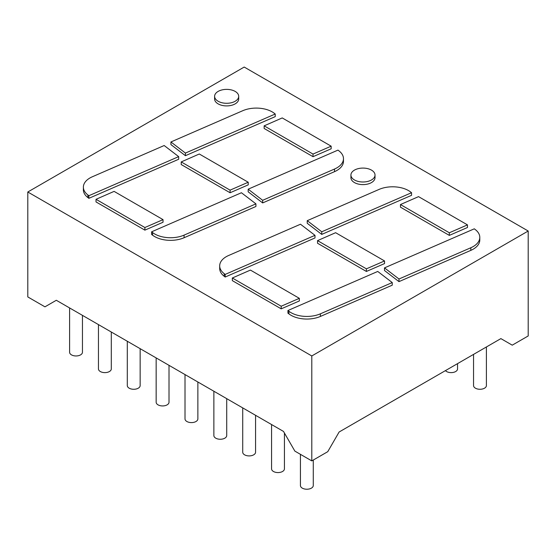 <?xml version="1.0" encoding="UTF-8"?>
<svg xmlns="http://www.w3.org/2000/svg" width="556" height="556" viewBox="0 0 556 556"><rect width="100%" height="100%" fill="white"/><g stroke="black" fill="none" stroke-linecap="round" stroke-linejoin="round"><path stroke-width="0.83" d="M473.552 354.387L473.552 385.572A6.429 3.711 0 0 0 475.436 388.192A6.429 3.711 0 0 0 482.434 388.998A6.429 3.711 0 0 0 486.403 385.572L486.403 346.965M528.2 231.018L528.2 335.956L512.243 345.165L500.88 338.611L339.118 432.005L327.755 451.68L311.798 460.896L311.798 355.958L27.8 191.994L244.202 67.054L528.2 231.018L311.798 355.958M445.425 370.623A6.429 3.711 0 0 0 446.579 371.533A6.429 3.711 0 0 0 453.585 372.339A6.429 3.711 0 0 0 457.546 368.913L457.546 363.624M311.798 460.896L294.868 451.118L283.511 431.442L56.316 300.275L44.953 306.836L27.8 296.932L27.8 191.994M87.897 194.968A22.49 12.983 180 0 1 83.372 187.157A22.49 12.983 180 0 1 92.324 176.78L164.173 145.526L178.678 156.632L178.678 159.259L88.863 198.332L87.897 197.588L87.897 194.968L88.863 195.712L88.863 198.332M83.372 187.157L83.372 189.777A22.49 12.983 0 0 0 87.897 197.588M163.026 219.627L163.026 222.254L144.887 230.142L96.014 201.925L96.014 199.305L144.887 227.522L163.026 219.627L114.105 191.382L96.014 199.305M214.602 96.334L214.602 98.961A12.051 6.957 0 0 0 218.133 103.875A12.051 6.957 0 0 0 231.261 105.383A12.051 6.957 0 0 0 238.705 98.961L238.705 96.334A12.051 6.957 0 0 0 226.653 89.377A12.051 6.957 0 0 0 214.602 96.334A12.051 6.957 0 0 0 218.133 101.255A12.051 6.957 0 0 0 231.261 102.763A12.051 6.957 0 0 0 238.705 96.334M185.426 155.701L170.921 144.588L170.921 141.968L185.426 153.081L185.426 155.701L275.234 116.628L275.234 114.008L185.426 153.081M248.226 182.243L248.226 184.87L230.087 192.758L181.214 164.541L181.214 161.921L230.087 190.138L248.226 182.243L199.298 153.998L181.214 161.921M331.154 146.172L331.154 148.799L313.014 156.688L264.142 128.471L264.142 125.851L313.014 154.068L331.154 146.172L282.226 117.928L264.142 125.851M224.214 276.297L224.214 273.67A22.49 12.983 180 0 1 219.69 265.858L219.69 268.478A22.49 12.983 0 0 0 224.214 276.297L225.18 277.034L314.995 237.961L314.995 235.341L225.18 274.414L225.18 277.034M255.927 206.478L184.078 237.739L184.078 235.118L255.927 203.857L255.927 206.478M184.078 237.739A22.49 12.983 0 0 1 152.573 235.181L151.607 234.444L151.607 231.817L152.573 232.561A22.49 12.983 0 0 0 184.078 235.118M262.668 202.926L248.171 191.813L248.171 189.186L262.668 200.299L262.668 202.926L334.517 171.665A22.49 12.983 0 0 0 343.476 161.296L343.476 158.668A22.49 12.983 180 0 1 334.517 169.038L262.668 200.299M350.919 175.036L350.919 177.663A12.051 6.957 0 0 0 354.45 182.583A12.051 6.957 0 0 0 367.585 184.085A12.051 6.957 0 0 0 375.022 177.663L375.022 175.036A12.051 6.957 0 0 0 362.971 168.079A12.051 6.957 0 0 0 350.919 175.036A12.051 6.957 0 0 0 354.45 179.956A12.051 6.957 0 0 0 367.585 181.465A12.051 6.957 0 0 0 375.022 175.036M287.925 313.146L288.898 313.883A22.49 12.983 0 0 0 320.395 316.44L392.244 285.179L392.244 282.559L320.395 313.82A22.49 12.983 0 0 1 288.898 311.263L287.925 310.519L287.925 313.146M299.343 298.329L250.422 270.084L232.332 278.007L232.332 280.627L281.204 308.844L299.343 300.956L299.343 298.329L281.204 306.224L281.204 308.844M384.543 260.945L335.615 232.7L317.532 240.623L317.532 243.243L366.404 271.46L384.543 263.572L384.543 260.945L366.404 268.84L366.404 271.46M411.551 192.71L410.585 191.966A22.49 12.983 0 0 0 379.088 189.408L307.239 220.669L307.239 223.297L321.743 234.403L411.551 195.33L411.551 192.71L321.743 231.782L321.743 234.403M467.471 224.874L418.543 196.629L400.459 204.552L400.459 207.173L449.331 235.39L467.471 227.501L467.471 224.874L449.331 232.769L449.331 235.39M479.793 237.37A22.49 12.983 180 0 0 475.262 229.558L474.296 228.815L384.488 267.888L384.488 270.515L398.986 281.628L470.835 250.367A22.49 12.983 0 0 0 479.793 239.997L479.793 237.37A22.49 12.983 180 0 1 470.835 247.747L398.986 279.001L398.986 281.628M300.428 454.328L300.428 485.52A6.429 3.711 0 0 0 302.311 488.147A6.429 3.711 0 0 0 309.31 488.946A6.429 3.711 0 0 0 313.278 485.52L313.278 460.034M178.678 156.632L88.863 195.712M144.887 230.142L144.887 227.522M275.234 114.008L274.268 113.264A22.49 12.983 0 0 0 242.77 110.707L170.921 141.968M230.087 192.758L230.087 190.138M313.014 156.688L313.014 154.068M219.69 265.858A22.49 12.983 180 0 1 228.641 255.489L300.49 224.228L314.995 235.341M224.214 273.67L225.18 274.414M255.927 203.857L241.422 192.744L151.607 231.817M343.476 158.668A22.49 12.983 180 0 0 338.945 150.857L337.978 150.113L248.171 189.186M392.244 282.559L377.739 271.446L287.925 310.519M232.332 278.007L281.204 306.224M317.532 240.623L366.404 268.84M307.239 220.669L321.743 231.782M400.459 204.552L449.331 232.769M384.488 267.888L398.986 279.001M69.597 307.941L69.597 352.254A6.429 3.711 0 0 0 71.481 354.874A6.429 3.711 0 0 0 78.479 355.68A6.429 3.711 0 0 0 82.448 352.254L82.448 315.363M98.454 324.6L98.454 368.913A6.429 3.711 0 0 0 100.33 371.533A6.429 3.711 0 0 0 107.336 372.339A6.429 3.711 0 0 0 111.304 368.913L111.304 332.022M127.303 341.259L127.303 385.572A6.429 3.711 0 0 0 129.187 388.192A6.429 3.711 0 0 0 136.192 388.998A6.429 3.711 0 0 0 140.154 385.572L140.154 348.681M185.009 374.577L185.009 418.883A6.429 3.711 0 0 0 186.892 421.511A6.429 3.711 0 0 0 193.898 422.317A6.429 3.711 0 0 0 197.866 418.883L197.866 382M156.16 357.918L156.16 402.224A6.429 3.711 0 0 0 158.043 404.851A6.429 3.711 0 0 0 165.042 405.658A6.429 3.711 0 0 0 169.01 402.224L169.01 365.341M242.722 407.895L242.722 452.202A6.429 3.711 0 0 0 244.605 454.829A6.429 3.711 0 0 0 251.604 455.628A6.429 3.711 0 0 0 255.572 452.202L255.572 415.318M213.865 391.236L213.865 435.543A6.429 3.711 0 0 0 215.749 438.17A6.429 3.711 0 0 0 222.754 438.976A6.429 3.711 0 0 0 226.716 435.543L226.716 398.659M271.571 424.555L271.571 468.861A6.429 3.711 0 0 0 273.455 471.488A6.429 3.711 0 0 0 280.46 472.287A6.429 3.711 0 0 0 284.429 468.861L284.429 433.034M152.573 235.181L152.573 232.561M334.517 171.665L334.517 169.038M320.395 316.44L320.395 313.82M288.898 313.883L288.898 311.263M470.835 250.367L470.835 247.747"/></g></svg>
